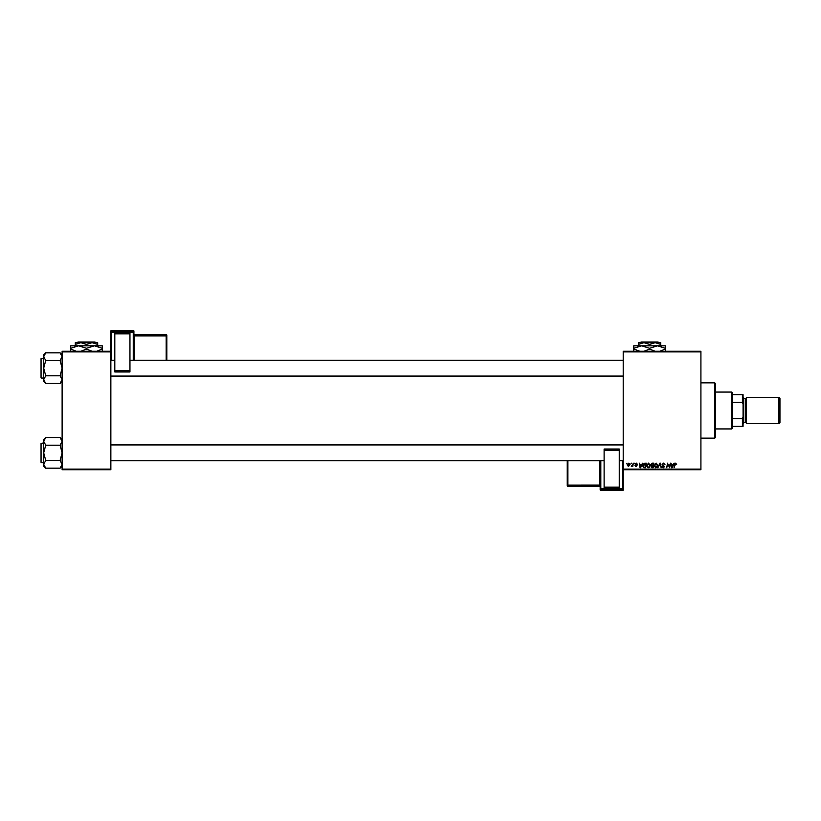 <?xml version="1.0" encoding="UTF-8"?>
<svg xmlns="http://www.w3.org/2000/svg" width="821" height="821" viewBox="0 0 821 821"><rect width="100%" height="100%" fill="white"/><g stroke="black" fill="none" stroke-linecap="round" stroke-linejoin="round"><path stroke-width="1.23" d="M623.211 351.234L700.918 351.234L700.918 351.891L623.211 351.891L623.211 351.234M646.507 465.805L648.508 463.126L650.099 465.117L649.462 467.159L648.097 467.857L646.507 465.805M641.653 464.44L642.73 463.188L640.596 467.796L640.011 467.796L639.374 463.188L640.011 464.44L641.653 464.44M675.734 463.126L676.637 464.563L675.704 463.66L674.031 467.796L674.605 464.419L675.734 463.126M662.126 464.481L663.573 463.126L665 464.686L663.542 463.66L662.609 464.44L664.528 466.626L663.235 467.857L661.89 466.42L663.245 467.313L664.045 466.656L662.126 464.481M657.816 467.796L659.838 463.188L660.443 463.188L661.151 467.796L660.063 463.844L657.816 467.796M654.163 465.805L656.174 463.126L657.754 465.117L657.128 467.159L655.753 467.857L654.163 465.805M626.454 463.844L627.049 463.188L626.454 463.844M623.211 469.109L700.918 469.109L700.918 469.766L623.211 469.766L623.211 351.891M700.918 469.109L700.918 351.891M650.755 464.614L652.079 463.188L653.927 463.188L653.147 467.796L651.33 467.713L650.755 464.614M673.199 464.44L674.287 463.188L672.142 467.796L671.557 467.796L670.921 463.188L671.557 464.44L673.199 464.44M669.474 466L670.449 463.188L669.659 467.796L667.842 463.886L666.714 467.796L667.494 463.188L669.32 467.087L669.474 466M636.316 463.126L637.465 464.327L636.296 463.547L635.67 464.06L637.045 465.64L636.039 466.595L634.951 465.579L636.562 465.712L635.187 464.091L636.316 463.126M644.157 463.29L646.26 463.188L645.48 467.796L643.746 467.734L642.73 465.907L644.157 463.29M627.347 465.199L628.835 463.126L629.974 464.46L628.465 466.595L627.347 465.199M630.887 463.844L631.472 463.188L630.887 463.844M632.601 464.522L633.33 463.188L632.765 466.533L632.396 465.846L631.298 466.472L632.601 464.522M634.12 463.844L634.705 463.188L634.12 463.844M62.119 351.234L110.856 351.234L110.856 351.891L62.119 351.891L62.119 351.234M110.856 469.109L110.856 469.766L62.119 469.766L62.119 469.109L110.856 469.109L110.856 351.891M62.119 469.109L62.119 351.891M652.757 467.252L652.993 465.815L651.433 466.01L651.176 466.656L652.757 467.252M653.085 465.281L653.352 463.721L651.977 463.752L651.227 464.635L653.085 465.281M656.749 466.8L657.282 465.097L656.143 463.66L654.645 465.856L655.774 467.313L656.749 466.8M672.296 466.349L672.933 464.984L671.629 464.984L671.917 467.293L672.296 466.349M640.749 466.349L641.386 464.984L640.082 464.984L640.37 467.293L640.749 466.349M645.09 467.252L645.686 463.721L643.212 465.938L643.787 467.18L645.09 467.252M649.083 466.8L649.616 465.097L648.477 463.66L646.979 465.856L648.108 467.313L649.083 466.8M628.486 466.174L629.502 464.512L628.835 463.547L627.819 465.199L628.486 466.174M714.752 382.843L715.409 383.499L715.409 437.501L714.752 438.157L714.752 382.843L700.918 382.843M714.752 438.157L700.918 438.157M62.119 439.594L60.077 437.542L62.119 441.37L60.077 445.198L45.73 445.198L43.687 441.37L45.73 437.542L60.077 437.542M43.729 464.85L43.687 466.102L45.73 468.155L43.687 464.327L45.73 460.499L43.687 452.843L45.73 445.198M43.687 442.971L41.05 443.361L41.05 461.402M41.05 444.284L41.05 462.326M41.45 462.726L43.687 462.726M60.077 445.198L62.119 452.843L60.077 460.499L62.119 464.327L60.077 468.155L45.73 468.155M60.077 460.499L45.73 460.499M61.554 466.277L62.078 464.85M44.252 439.409L43.729 440.836M45.73 437.542L43.687 439.594L43.687 464.327M41.05 375.351L41.05 360.912M62.119 354.898L60.077 352.845L62.119 356.673L60.077 360.501L45.73 360.501L43.687 356.673L45.73 352.845L60.077 352.845M43.729 380.164L43.687 381.406L45.73 383.458L43.687 379.63L45.73 375.802L43.687 368.157L45.73 360.501M43.687 358.274L41.05 358.674L41.05 376.716M41.05 359.598L41.05 377.639M41.45 378.029L43.687 378.029M60.077 360.501L62.119 368.157L60.077 375.802L62.119 379.63L60.077 383.458L45.73 383.458M60.077 375.802L45.73 375.802M61.554 381.591L62.078 380.164M44.252 354.723L43.729 356.15M45.73 352.845L43.687 354.898L43.687 379.63M731.88 392.058L732.537 392.715L732.537 428.285L731.88 428.942L731.88 392.058L715.409 392.058M732.537 394.696L743.067 394.696L743.067 426.304L742.41 426.304L742.41 418.648L743.067 417.089M732.537 418.648L742.41 418.648M743.067 403.911L742.41 402.352L742.41 394.696M732.537 402.352L742.41 402.352M732.537 426.304L742.41 426.304M779.95 398.38L779.95 422.62L778.893 423.667L778.893 397.333L779.95 398.38M743.067 397.333L743.734 397.99L743.734 423.01L743.067 423.667M743.734 422.353L745.704 422.353A0.657 0.657 0 0 1 746.361 423.01M743.734 398.647L745.704 398.647A0.657 0.657 0 0 0 746.361 397.99M778.893 423.667L746.361 423.667L746.361 397.333L778.893 397.333M133.905 331.099A0.657 0.657 0 0 0 133.248 330.442L111.512 330.442L111.512 331.417L133.248 331.417L133.248 330.442A0.657 0.657 180 0 1 133.905 331.099L133.905 360.255M114.807 333.316L129.954 333.316L129.954 333.849L114.807 333.849L114.807 333.316M129.954 370.712L129.954 371.975L114.807 371.975L114.807 370.712L129.954 370.712L129.954 333.849M129.954 371.975L114.807 371.975M114.807 370.712L114.807 333.849M110.856 351.234L110.856 331.099A0.657 0.657 180 0 1 111.512 330.442L133.248 330.442M166.837 335.214A0.657 0.657 0 0 0 166.181 334.558L134.562 334.558L134.562 335.204L166.181 335.204L166.181 334.558A0.657 0.657 0 0 1 166.837 335.214L166.837 360.224M600.161 489.901A0.657 0.657 0 0 0 600.818 490.558L622.554 490.558L622.554 489.583L600.818 489.583L600.818 490.558A0.657 0.657 -0 0 1 600.161 489.901L600.161 460.745L600.161 485.088L599.504 485.108L599.504 460.745M619.26 487.684L604.112 487.684L604.112 487.151L619.26 487.151L619.26 487.684M604.112 450.288L604.112 449.025L619.26 449.025L619.26 450.288L604.112 450.288L604.112 487.151M604.112 449.025L619.26 449.025M619.26 450.288L619.26 487.151M623.211 469.766L623.211 489.901A0.657 0.657 -0 0 1 622.554 490.558L600.818 490.558M567.239 460.745L567.239 485.786L567.239 460.745M641.016 342.008L640.359 342.665L641.016 342.008L658.093 342.008L658.75 342.665L658.093 342.008M640.359 342.665L643.962 342.665L649.555 344.399L649.555 345.826M638.358 344.399L643.962 342.665L638.358 342.665L638.358 345.826M649.555 344.399L655.158 342.665L660.751 344.399L660.751 345.826M660.751 344.399L660.751 342.665L643.962 342.665M640.247 351.409L633.75 349.048L633.75 345.826L665.359 345.826L665.359 349.048L659.971 351.234M633.75 349.048L633.75 351.491M633.75 348.278L641.653 345.826L649.555 348.278L649.555 349.048L644.167 351.234M649.555 348.278L657.457 345.826L665.359 348.278M654.953 351.234L649.555 349.048M665.359 351.491L665.359 349.048M77.954 342.008L77.297 342.665L77.954 342.008L95.031 342.008L95.688 342.665L95.031 342.008M77.297 342.665L80.889 342.665L86.492 344.399L86.492 345.826M86.492 344.399L92.085 342.665L95.688 342.665M75.296 344.399L80.889 342.665L75.296 342.665L75.296 345.826M80.889 342.665L92.085 342.665L97.689 344.399L97.689 345.826M97.689 344.399L97.689 342.665L92.085 342.665M76.076 351.234L70.688 349.048L70.688 345.826L102.297 345.826L102.297 349.048L96.899 351.234M70.688 349.048L70.688 351.491M70.688 348.278L78.59 345.826L86.492 348.278L86.492 349.048L81.094 351.234M86.492 348.278L94.394 345.826L102.297 348.278M91.89 351.234L86.492 349.048M102.297 351.491L102.297 349.048M745.704 422.353L745.704 398.647M133.248 360.255L133.248 332.105L111.512 332.105L111.512 360.255M166.181 360.255L166.181 335.892L134.562 335.892L134.562 360.255M166.837 335.861A0.657 0.657 180 0 0 166.181 335.204L166.837 335.861M134.562 334.558L134.562 334.558A0.657 0.657 0 0 1 133.905 333.901L134.562 334.558L166.181 334.558M133.905 335.912L134.562 335.204A0.657 0.657 180 0 1 133.905 334.547M133.905 332.074A0.657 0.657 180 0 0 133.248 331.417L133.905 332.074M111.512 331.417A0.657 0.657 180 0 0 110.856 332.074L111.512 331.417M600.818 460.745L600.818 488.895L622.554 488.895L622.554 460.745M567.896 460.745L567.896 486.443L599.504 486.443L599.504 485.796L567.896 485.796A0.657 0.657 -0 0 1 567.239 485.139L599.504 485.108L599.504 485.796A0.657 0.657 -0 0 1 600.161 486.453M567.896 486.443A0.657 0.657 180 0 1 567.239 485.786A0.657 0.657 0 0 0 567.896 486.443L599.504 486.443A0.657 0.657 180 0 1 600.161 487.099L599.504 486.443M600.161 488.926A0.657 0.657 -0 0 0 600.818 489.583L600.161 488.926M622.554 489.583A0.657 0.657 -0 0 0 623.211 488.926L622.554 489.583M62.119 466.102L60.077 468.155M623.211 460.745L619.26 460.745M604.112 460.745L110.856 460.745M623.211 444.941L110.856 444.941M110.856 360.255L114.807 360.255M129.954 360.255L623.211 360.255M110.856 376.059L623.211 376.059M62.119 381.406L60.077 383.458M731.88 428.942L715.409 428.942M111.512 330.442A0.657 0.657 0 0 0 110.856 331.099M622.554 490.558A0.657 0.657 0 0 0 623.211 489.901"/></g></svg>
